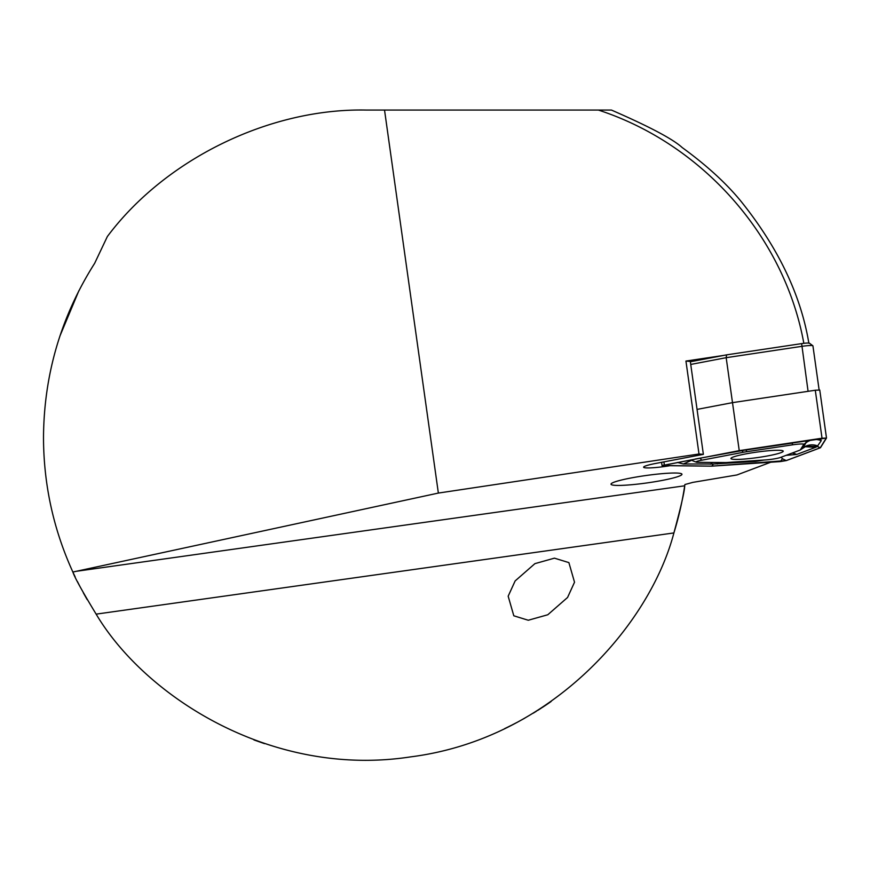 <?xml version="1.0" encoding="UTF-8"?>
<svg xmlns="http://www.w3.org/2000/svg" width="870" height="870" viewBox="0 0 870 870"><rect width="100%" height="100%" fill="white"/><g stroke="black" fill="none" stroke-linecap="round" stroke-linejoin="round"><path stroke-width="1.3" d="M545.718 705.211L551.156 701.47M550.96 701.601L548.839 703.08M548.611 703.243L545.664 705.244M541.303 708.115L537.584 710.496M516.182 722.839L512.441 724.775M507.797 727.102L504.643 728.625M508.167 596.2L515.138 580.932L534.919 563.64L554.44 558.159L568.882 562.607L574.526 582.215L567.555 597.483L547.785 614.764L528.264 620.245L513.811 615.797L508.167 596.2M611.012 484.209A35.822 3.741 172 0 0 647.008 482.926A35.822 3.741 172 0 0 681.96 474.237A35.822 3.741 172 0 0 645.964 475.52A35.822 3.741 172 0 0 611.012 484.209M770.733 462.231L736.944 474.955L692.857 482.371L684.886 484.536L684.701 485.797A322.411 322.411 0 0 1 673.902 532.929C649.836 624.703 551.243 738.989 410.781 756.856C270.842 778.4 144.561 695.717 96.135 614.133C82.389 591.459 74.635 577.43 72.873 572.036C53.418 529.33 43.63 484.514 43.5 437.588C43.902 374.611 60.954 316.517 94.656 263.305L107.347 236.542C165.083 159.221 269.428 108.174 365.911 110.055L384.529 110.055L438.36 493.072L72.873 572.036L75.179 576.951M264.491 743.632L253.953 739.935M87.141 599.571L83.324 592.818M79.931 586.467L77.386 581.475M508.102 726.95L511.854 725.08M521.793 719.805L524.991 718.022M533.201 713.204L536.388 711.247M542.075 707.614L545.403 705.418M75.755 571.372L684.701 485.797C684.657 490.734 681.058 506.449 673.902 532.929L96.135 614.133M723.927 355.373L685.941 361.061L699.001 453.999L438.36 493.072M803.847 343.389C784.642 236.999 702.775 144.028 598.375 110.055L384.529 110.055M685.941 361.061L690.312 361.42L703.373 454.357L699.001 453.999M598.375 110.055L611.414 110.055C649.433 126.618 673.01 139.102 682.145 147.519C706.668 165.354 726.298 183.309 741.055 201.372C778.248 247.765 800.857 295.039 808.872 343.226M669.334 465.809A21.489 2.251 -8 0 1 643.604 467.201A21.489 2.251 -8 0 1 655.61 463.46L703.373 454.357M59.867 336.157L78.865 290.776M690.356 361.768L726.591 354.862L801.64 343.617A7.167 0.75 -8 0 1 807.306 343.041A7.167 0.75 -8 0 1 809.415 343.193L812.852 345.76A10.233 1.066 172 0 0 809.85 345.531A10.233 1.066 172 0 0 801.759 346.358L726.178 357.69L732.496 402.647L697.055 409.4L732.496 402.647L739.239 450.627L662.037 465.613L711.54 466.168L780.412 461.578L786.393 460.567L820.453 447.745L826.489 438.056L739.239 450.627M726.591 354.862L726.178 357.69L690.736 364.443M801.64 343.617L808.078 391.315L732.496 402.647L815.288 390.238L822.03 438.219L739.293 450.638L662.298 465.504L711.693 466.135L786.208 460.589L820.258 447.767L826.282 438.088L822.052 438.23M732.007 459.121A26.404 2.762 172 0 0 761.022 457.054A26.404 2.762 172 0 0 783.228 451.171A26.404 2.762 172 0 0 782.152 450.573A26.404 2.762 172 0 0 753.137 452.639A26.404 2.762 172 0 0 730.93 458.523A26.404 2.762 172 0 0 732.007 459.121M826.478 437.98L819.757 390.043L815.288 390.238M800.422 449.79L803.771 444.418A10.233 1.066 172 0 0 792.635 444.82L746.688 451.704A10.233 1.066 172 0 0 743.306 452.28L701.742 460.197A10.233 1.066 172 0 0 696.217 462.144A10.233 1.066 172 0 0 697.947 462.329L724.982 462.557A10.233 1.066 172 0 0 727.505 462.47L765.72 459.925A10.233 1.066 172 0 0 780.662 457.392L799.563 450.279A10.233 1.066 172 0 0 800.302 449.91A10.233 1.066 172 0 0 800.422 449.79L802.749 448.006L806.098 442.634L805.924 440.655M781.249 457.174L782.38 458.697L780.531 461.546M764.11 460.034L755.562 461.415L713.454 464.014L711.693 466.135M820.258 438.502L821.258 440.644L817.245 446.451L820.258 447.767M800.302 449.91L806.066 446.19L817.245 446.451L815.549 447.343L796.648 454.466L786.132 455.336M713.454 464.014L683.352 463.982L677.393 462.438M797.061 441.982L792.168 443.135L792.635 444.82M802.531 448.18L802.749 448.006A15.355 15.214 -148.1 0 1 817.909 446.016M792.059 442.732A15.355 1.327 81.5 0 1 792.168 443.135L744.002 450.258L695.021 459.077M690.878 459.871L691.487 460.393M663.908 461.883L664.332 464.906M782.38 458.697L786.208 460.589M663.592 465.08L662.973 465.722M821.258 440.644C815.832 438.632 810.775 439.296 806.098 442.634L803.771 444.418M699.969 458.131A15.355 6.449 -100.8 0 1 700.437 458.653L701.742 460.197M741.599 450.29L743.306 452.28M746.112 449.616L746.688 451.704M755.562 461.415A15.355 8.754 86.2 0 1 756.171 460.556M717.348 463.96L718.489 462.503M792.059 453.107A15.355 13.833 -110.6 0 1 796.648 454.466M803.63 447.419L805.033 446.712L815.549 447.343M710.398 464.21A15.355 12.506 90.5 0 1 712.519 462.459M683.352 463.982L691.422 460.393M812.928 345.868L819.116 389.901M819.757 390.043L826.5 438.023M661.581 462.318L662.037 465.613M696.217 462.144L692.52 460.698"/></g></svg>
